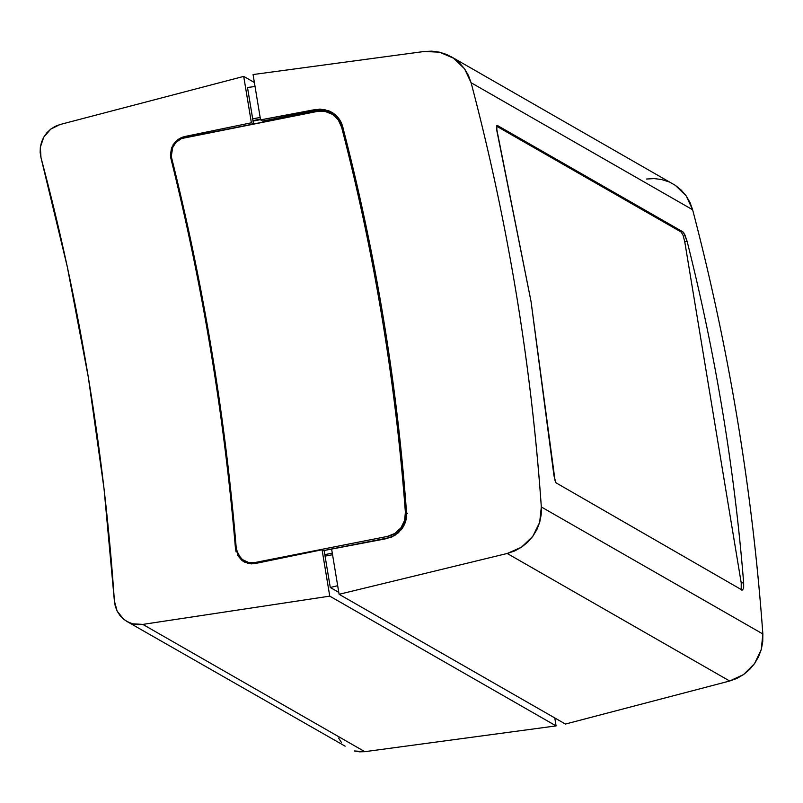 <?xml version="1.0" encoding="UTF-8"?>
<svg xmlns="http://www.w3.org/2000/svg" width="803" height="803" viewBox="0 0 803 803"><rect width="100%" height="100%" fill="white"/><g stroke="black" fill="none" stroke-linecap="round" stroke-linejoin="round"><path stroke-width="1.2" d="M271.665 119.356L262.631 121.052L260.563 119.868L262.631 121.052L317.075 110.402L271.665 119.356M253.065 74.549L260.563 119.868L319.935 109.098L328.568 110.714L332.492 112.691L338.876 118.653L342.63 126.573C359.092 189.699 372.662 253.507 383.342 317.988C394.012 382.479 401.751 447.381 406.549 512.705L406.469 517.152L403.889 525.664L398.439 532.74L390.85 537.408L331.599 548.981L339.107 594.3L507.215 553.478L514.613 550.978L521.468 547.214L527.581 542.296L532.76 536.404L536.826 529.699L539.666 522.402L541.182 514.743L541.322 506.964L762.85 633.968C752.391 489.89 728.983 348.482 692.618 209.744L471.1 82.739C507.767 221.648 531.174 363.066 541.322 506.964C536.284 435.166 527.892 363.839 516.158 292.985C504.425 222.12 489.408 152.038 471.1 82.739L468.46 75.492L464.586 68.847L459.577 63.025L453.595 58.217L446.839 54.564L439.522 52.185L431.863 51.151L424.114 51.492L253.065 74.549L424.114 51.492L439.522 52.185L453.595 58.217L464.586 68.847L471.1 82.739L692.618 209.744C710.775 278.952 725.721 348.994 737.455 419.849C749.189 490.713 757.651 562.09 762.85 633.968L762.74 641.768L761.284 649.456L758.534 656.804L754.579 663.569L749.54 669.551L743.578 674.55L736.883 678.415L729.666 681.014L507.215 553.478L339.107 594.3L565.432 724.055L729.666 681.014L565.432 724.055L339.107 594.3L331.599 548.981L323.569 550.607L386.564 538.632L394.845 535.42L401.48 529.448C405.344 524.108 407.031 518.527 406.549 512.705C396.913 381.796 375.603 253.086 342.63 126.573C341.205 120.932 337.832 116.305 332.492 112.691L324.342 109.509L315.519 109.519L317.075 110.402L315.519 109.519L260.563 119.868L253.065 74.549M496.776 125.609L682.861 231.816L684.899 234.908L687.147 241.472C701.34 297.772 713.144 354.384 722.57 411.317C731.995 468.249 739.021 525.393 743.648 582.747L743.468 588.639L742.173 590.105L555.897 482.754L553.97 475.737L531.044 301.516L496.876 130.859L496.776 125.609M646.566 179.029L654.144 178.587L661.632 179.521L668.799 181.819M675.413 185.393L681.275 190.14L686.194 195.902L690.018 202.507L692.618 209.744L686.194 195.902L675.413 185.393L451.216 56.742M762.85 633.968L541.322 506.964L539.666 522.402L532.76 536.404L521.468 547.214L507.215 553.478L729.666 681.014L743.578 674.55L754.579 663.569L761.284 649.456L762.85 633.968M555.897 482.754L742.173 590.105M496.706 125.73L497.418 125.489L682.861 231.816L681.185 232.027L683.122 235.379L684.748 241.773L683.122 235.379L681.185 232.027L496.565 126.171L681.185 232.027L682.861 231.816L683.785 232.83L687.147 241.472L684.748 241.773L741.229 582.978L741.209 590.085L741.229 582.978L743.648 582.747C739.031 525.423 732.005 468.279 722.57 411.317C713.144 354.354 701.33 297.742 687.147 241.472L684.748 241.773L741.229 582.978L743.648 582.747L743.658 587.455M496.505 128.028L531.044 301.516L555.054 480.646M332.352 112.611A24.251 23.508 -60.2 0 0 317.075 110.402L321.441 109.961M331.729 112.239L332.492 112.691M325.787 110.342L329.973 111.527M237.467 555.204L241.994 560.534L244.985 562.341L251.761 563.867L322.073 549.754L329.752 596.137L142.834 624.403L132.615 623.821L126.924 621.462L123.572 619.143L117.148 611.123L114.397 601.045L104.029 488.696L88.31 377.169L67.281 266.747L40.993 157.679L40.341 147.17L43.774 137.122L50.719 129.142L60.074 124.515L55.186 126.352L50.719 129.142L46.865 132.776L43.774 137.122L41.565 141.98L40.341 147.17L40.15 152.47L40.993 157.679C79.617 302.55 104.079 450.342 114.397 601.045L115.271 606.245L117.148 611.123L119.948 615.479L123.572 619.143L127.848 621.964L132.615 623.821L137.674 624.644L142.834 624.403L364.823 751.678L359.553 751.849L354.374 750.966L364.823 751.678L556.088 725.902L329.752 596.137L142.834 624.403L364.823 751.678L556.088 725.902L554.773 717.942L556.088 725.902L329.752 596.137L322.073 549.754L324.201 550.968L330.284 587.495L338.786 592.373L330.284 587.495L337.682 585.698L330.284 587.495L325.054 556.118L332.552 554.732L325.085 556.138L324.201 550.968L322.073 549.754L255.264 563.525L248.288 563.465L241.994 560.534L235.45 548.389L236.323 548.901L235.45 548.389C229.889 482.462 221.728 416.968 210.958 351.885C200.178 286.812 186.838 222.381 170.919 158.593L173.147 144.64L178.075 139.391L184.58 136.56L251.389 122.789L243.71 76.395L254.38 82.508L243.71 76.395L60.074 124.515L243.71 76.395L251.389 122.789L253.517 124.003L251.389 122.789L184.58 136.56L185.925 137.323L184.58 136.56L181.197 137.634L175.355 141.76L171.541 147.903L170.407 155.029L170.919 158.593C202.788 286.39 224.298 416.325 235.45 548.389L236.112 551.922M247.505 87.507L253.517 124.003L185.925 137.323A17.636 17.094 -60.2 0 0 185.754 137.363L253.517 124.003L252.664 118.844L260.162 117.459L252.694 118.864L247.505 87.507L255.043 86.493L247.505 87.507M171.932 159.175L170.919 158.593L171.932 159.175M237.307 552.745A17.636 17.094 -60.2 0 0 244.393 562.05M257.351 119.737L257.432 120.239L257.351 119.737M126.924 621.462L345.139 746.178M341.456 742.474L338.605 738.087M260.433 119.105L255.043 120.209L260.433 119.105M252.965 120.661L255.103 120.239L252.965 120.661M237.256 552.574L238.621 555.867L243.189 561.217M260.523 119.627L253.035 121.102L260.523 119.627M324.803 554.642L332.291 553.167L324.803 554.642M332.191 114.036L337.641 117.8L340.372 120.982A22.263 21.591 -60.2 0 0 332.271 114.076L330.324 113.143A22.113 21.44 119.8 0 1 341.616 127.215A2190.815 2123.875 119.8 0 1 405.374 512.304A22.113 21.44 119.8 0 1 387.417 536.424L255.093 562.501A16.602 16.09 119.8 0 1 243.209 560.153A16.602 16.09 119.8 0 1 236.243 548.158L238.16 554.582L242.466 559.611L248.438 562.411L255.093 562.501L256.328 563.304L255.093 562.501L387.417 536.424L389.325 537.649L336.447 548.068L389.325 537.649L387.417 536.424L394.956 533.393L400.958 527.812L404.602 520.444L405.374 512.304L407.402 513.358L405.374 512.304C400.506 447.12 392.757 382.369 382.108 318.058C371.458 253.748 357.967 190.13 341.616 127.215L343.644 128.249L341.616 127.215L338.284 119.878L332.512 114.367L325.105 111.426L317.075 111.476A22.113 21.44 119.8 0 1 330.324 113.143M391.894 536.976L389.325 537.649A22.263 21.591 -60.2 0 0 391.904 536.976M243.209 560.153L245.005 561.357A16.753 16.241 -60.2 0 0 251.469 563.867L244.242 560.815M330.485 555.124L332.552 554.722L330.485 555.124M171.691 158.191A16.602 16.09 119.8 0 1 184.74 137.554L317.075 111.476L181.518 138.548L175.947 142.392L172.304 148.153L171.21 154.849L171.691 158.191A2457.893 2382.792 119.8 0 1 236.243 548.158C230.752 482.242 222.612 416.727 211.831 351.624C201.061 286.52 187.671 222.04 171.691 158.191"/></g></svg>
